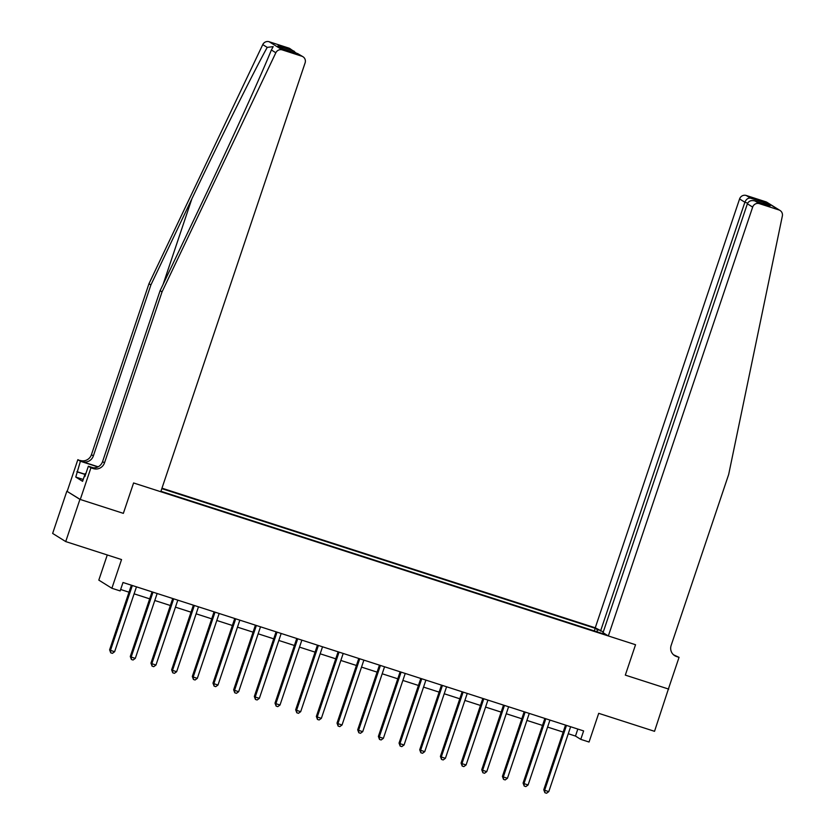 <?xml version="1.0" encoding="UTF-8"?>
<svg xmlns="http://www.w3.org/2000/svg" width="835" height="835" viewBox="0 0 835 835"><rect width="100%" height="100%" fill="white"/><g stroke="black" fill="none" stroke-linecap="round" stroke-linejoin="round"><path stroke-width="1.25" d="M107.277 554.962L98.812 580.116L111.89 588.268L120.156 590.929L122.995 582.496L583.623 730.928L580.774 739.361L589.051 742.033L598.705 713.33L654.525 731.314L668.428 688.917M80.264 499.476L123.35 513.358L133.579 482.964L160.779 491.731L305.109 62.876A5.354 5.208 121.9 0 0 301.852 56.216L282.261 49.902A5.354 5.208 121.9 0 0 275.832 52.762L162.042 291.885L104.511 462.84A8.924 8.674 -58.1 0 1 93.395 468.612L90.921 467.819L80.264 499.476L66.852 491.22L52.647 533.429L65.725 541.581L79.93 499.372L123.35 513.358L133.579 482.964L635.539 644.724L608.339 635.957L752.659 207.101L747.377 203.803L603.047 632.659L608.339 635.957M603.277 631.98L595.261 627.805L161.98 488.183M66.852 491.22L79.93 499.372M597.088 631.824L597.338 629.621L595.198 628.296L161.823 488.642M597.338 629.621L599.081 630.185M604.519 633.577L602.786 633.014L602.442 633.556M160.936 491.283L604.926 634.349L602.786 633.014M111.89 588.268L121.545 559.565L65.725 541.581M673.521 654.786L679.053 657.343L668.397 689L625.321 675.118L668.731 689.105M625.321 675.118L635.539 644.724L625.321 675.118M568.27 733.735L575.472 736.063L580.774 739.361M120.637 589.489L129.007 592.192M134.111 593.831L149.684 598.852M154.778 600.49L170.361 605.511M175.454 607.16L191.027 612.18M196.131 613.819L211.704 618.839M216.808 620.478L232.38 625.498M237.474 627.148L253.057 632.158M258.151 633.807L273.723 638.827M278.827 640.466L294.4 645.486M299.504 647.125L315.077 652.145M320.17 653.795L335.753 658.815M340.847 660.454L356.42 665.474M361.524 667.113L377.096 672.133M382.2 673.782L397.773 678.792M402.877 680.441L418.45 685.462M423.543 687.101L439.116 692.121M444.22 693.76L459.793 698.78M464.897 700.429L480.469 705.45M485.573 707.088L501.146 712.109M506.24 713.748L521.823 718.768M526.916 720.417L542.489 725.427M547.593 727.076L563.166 732.097M577.83 729.059L575.472 736.063M595.198 628.296L594.311 630.926M566.36 725.792L565.472 725.239L543.762 789.733L544.65 790.286L566.36 725.792A1.785 1.733 121.9 0 0 566.443 725.385M548.783 791.622L546.539 793.25L544.89 792.718L544.65 790.286L548.783 791.622L570.493 727.118A1.785 1.733 121.9 0 1 570.67 726.753M544.89 792.718L543.762 789.733M595.261 627.805L739.58 198.949A5.354 5.208 -58.1 0 1 746.25 195.484L765.841 201.799A5.354 5.208 -58.1 0 1 766.968 202.32L780.047 210.472A5.354 5.208 121.9 0 1 782.353 215.983L728.673 474.478L671.142 645.434A8.924 8.674 121.9 0 0 676.569 656.54L679.053 657.343M746.25 195.484L750.477 198.114L765.528 202.968L770.152 205.848L755.101 201.005L759.328 203.636L778.919 209.95L765.841 201.799M600.542 631.093L744.872 202.247L739.58 198.949M780.047 210.472A5.354 5.208 121.9 0 0 778.919 209.95M759.328 203.636A5.354 5.208 121.9 0 0 752.659 207.101M673.772 655.005A8.924 8.674 121.9 0 0 674.638 655.339L676.569 656.54M750.477 198.114C748.014 197.874 746.146 199.252 744.872 202.247L747.659 203.145M765.528 202.968L762.762 203.458M770.152 205.848L769.463 205.629M747.377 203.803C748.786 200.901 751.364 199.962 755.101 201.005L769.807 205.734M162.042 291.885L160.101 290.684L201.11 204.502C230.001 143.964 260.729 76.382 271.375 49.975L273.191 46.624L267.221 47.386C253.621 71.946 220.68 138.151 191.904 198.761L150.895 284.944L93.363 455.889A8.924 8.674 -58.1 0 1 82.258 461.671L77.843 459.667L67.186 491.324M150.895 284.944L148.964 283.733L91.432 454.689A8.924 8.674 -58.1 0 1 80.317 460.461M93.395 468.612L91.464 467.412A8.924 8.674 -58.1 0 0 102.569 461.63L160.101 290.684M301.852 56.216L297.625 53.586L282.574 48.733L277.951 45.852L293.002 50.695L288.774 48.065L269.173 41.75L282.261 49.902M267.221 47.386L262.754 44.61L148.964 283.733M90.921 467.819L88.353 466.222L84.857 476.608L84.293 476.253L84.909 476.451M83.208 479.467L75.766 477.067L82.592 481.315L85.18 473.633L85.828 473.727M75.766 477.067L80.4 461.264L77.843 459.667M88.353 466.222L93.176 467.777M98.175 466.807L82.258 461.671M97.956 466.922L80.4 461.264M262.754 44.61A5.354 5.208 -58.1 0 1 269.173 41.75M288.774 48.065A5.354 5.208 -58.1 0 1 289.902 48.587L296.341 53.158M76.904 471.65L84.972 474.249M84.919 474.395L77.467 471.994M297.625 53.586L302.98 56.738M277.951 45.852L283.138 48.91M293.002 50.695L294.379 51.373M545.683 719.133L544.796 718.58L523.096 783.073L523.973 783.627L545.683 719.133A1.785 1.733 121.9 0 0 545.766 718.726M528.106 784.963L525.862 786.591L524.213 786.059L523.973 783.627L528.106 784.963L549.816 720.459A1.785 1.733 121.9 0 1 549.994 720.083M524.213 786.059L523.096 783.073M525.006 712.464L524.13 711.911L502.419 776.414L503.307 776.967L525.006 712.464A1.785 1.733 121.9 0 0 525.09 712.067M507.44 778.293L505.196 779.921L503.536 779.389L503.307 776.967L507.44 778.293L529.139 713.8A1.785 1.733 121.9 0 1 529.317 713.424M503.536 779.389L502.419 776.414M504.33 705.805L503.453 705.251L481.743 769.755L482.63 770.298L504.33 705.805A1.785 1.733 121.9 0 0 504.423 705.398M486.763 771.634L484.519 773.262L482.87 772.73L482.63 770.298L486.763 771.634L508.473 707.141A1.785 1.733 121.9 0 1 508.64 706.765M482.87 772.73L481.743 769.755M483.663 699.145L482.776 698.592L461.066 763.086L461.953 763.639L483.663 699.145A1.785 1.733 121.9 0 0 483.747 698.738M466.087 764.975L463.842 766.603L462.193 766.071L461.953 763.639L466.087 764.975L487.797 700.471A1.785 1.733 121.9 0 1 487.974 700.106M462.193 766.071L461.066 763.086M85.775 473.883L85.18 473.633M462.987 692.476L462.099 691.933L440.4 756.427L441.277 756.98L462.987 692.476A1.785 1.733 121.9 0 0 463.07 692.079M445.41 758.305L443.166 759.944L441.517 759.412L441.277 756.98L445.41 758.305L467.12 693.812A1.785 1.733 121.9 0 1 467.297 693.436M441.517 759.412L440.4 756.427M442.31 685.817L441.423 685.264L419.723 749.767L420.61 750.31L442.31 685.817A1.785 1.733 121.9 0 0 442.393 685.42M424.744 751.646L422.5 753.274L420.84 752.742L420.61 750.31L424.744 751.646L446.443 687.153A1.785 1.733 121.9 0 1 446.621 686.777M420.84 752.742L419.723 749.767M421.633 679.158L420.756 678.604L399.046 743.098L399.934 743.651L421.633 679.158A1.785 1.733 121.9 0 0 421.727 678.751M404.067 744.987L401.823 746.615L400.163 746.083L399.934 743.651L404.067 744.987L425.777 680.483A1.785 1.733 121.9 0 1 425.944 680.118M400.163 746.083L399.046 743.098M400.967 672.499L400.08 671.945L378.37 736.439L379.257 736.992L400.967 672.499A1.785 1.733 121.9 0 0 401.05 672.091M383.39 738.328L381.146 739.956L379.497 739.424L379.257 736.992L383.39 738.328L405.1 673.824A1.785 1.733 121.9 0 1 405.278 673.448M379.497 739.424L378.37 736.439M380.29 665.829L379.403 665.276L357.704 729.78L358.58 730.333L380.29 665.829A1.785 1.733 121.9 0 0 380.374 665.432M362.714 731.658L360.469 733.287L358.82 732.754L358.58 730.333L362.714 731.658L384.424 667.165A1.785 1.733 121.9 0 1 384.601 666.789M358.82 732.754L357.704 729.78M359.614 659.17L358.726 658.617L337.027 723.12L337.914 723.663L359.614 659.17A1.785 1.733 121.9 0 0 359.697 658.763M342.047 724.999L339.803 726.627L338.144 726.095L337.914 723.663L342.047 724.999L363.747 660.506A1.785 1.733 121.9 0 1 363.924 660.13M338.144 726.095L337.027 723.12M338.937 652.511L338.06 651.958L316.35 716.451L317.237 717.004L338.937 652.511A1.785 1.733 121.9 0 0 339.031 652.104M321.371 718.34L319.127 719.968L317.467 719.436L317.237 717.004L321.371 718.34L343.07 653.836A1.785 1.733 121.9 0 1 343.248 653.471M317.467 719.436L316.35 716.451M318.271 645.841L317.383 645.298L295.673 709.792L296.561 710.345L318.271 645.841A1.785 1.733 121.9 0 0 318.354 645.445M300.694 711.67L298.45 713.309L296.801 712.777L296.561 710.345L300.694 711.67L322.404 647.177A1.785 1.733 121.9 0 1 322.571 646.801M296.801 712.777L295.673 709.792M297.594 639.182L296.707 638.629L275.007 703.133L275.884 703.675L297.594 639.182A1.785 1.733 121.9 0 0 297.677 638.785M280.017 705.011L277.773 706.64L276.124 706.107L275.884 703.675L280.017 705.011L301.727 640.518A1.785 1.733 121.9 0 1 301.905 640.142M276.124 706.107L275.007 703.133M276.917 632.523L276.03 631.97L254.331 696.463L255.207 697.016L276.917 632.523A1.785 1.733 121.9 0 0 277.001 632.116M259.351 698.352L257.107 699.981L255.447 699.448L255.207 697.016L259.351 698.352L281.051 633.848A1.785 1.733 121.9 0 1 281.228 633.483M255.447 699.448L254.331 696.463M256.241 625.864L255.364 625.311L233.654 689.804L234.541 690.357L256.241 625.864A1.785 1.733 121.9 0 0 256.335 625.457M238.674 691.693L236.43 693.321L234.771 692.789L234.541 690.357L238.674 691.693L260.374 627.189A1.785 1.733 121.9 0 1 260.551 626.814M234.771 692.789L233.654 689.804M235.574 619.194L234.687 618.641L212.977 683.145L213.864 683.698L235.574 619.194A1.785 1.733 121.9 0 0 235.658 618.798M217.998 685.024L215.754 686.652L214.104 686.12L213.864 683.698L217.998 685.024L239.708 620.53A1.785 1.733 121.9 0 1 239.875 620.154M214.104 686.12L212.977 683.145M214.898 612.535L214.01 611.982L192.311 676.486L193.188 677.028L214.898 612.535A1.785 1.733 121.9 0 0 214.981 612.128M197.321 678.364L195.077 679.993L193.428 679.46L193.188 677.028L197.321 678.364L219.031 613.871A1.785 1.733 121.9 0 1 219.208 613.495M193.428 679.46L192.311 676.486M194.221 605.876L193.334 605.323L171.634 669.816L172.511 670.369L194.221 605.876A1.785 1.733 121.9 0 0 194.304 605.469M176.655 671.705L174.411 673.334L172.751 672.801L172.511 670.369L176.655 671.705L198.354 607.202A1.785 1.733 121.9 0 1 198.532 606.836M172.751 672.801L171.634 669.816M173.544 599.206L172.668 598.664L150.958 663.157L151.845 663.71L173.544 599.206A1.785 1.733 121.9 0 0 173.638 598.81M155.978 665.036L153.734 666.674L152.074 666.142L151.845 663.71L155.978 665.036L177.678 600.542A1.785 1.733 121.9 0 1 177.855 600.167M152.074 666.142L150.958 663.157M152.878 592.547L151.991 591.994L130.281 656.498L131.168 657.041L152.878 592.547A1.785 1.733 121.9 0 0 152.962 592.151M135.301 658.377L133.057 660.005L131.408 659.473L131.168 657.041L135.301 658.377L157.011 593.883A1.785 1.733 121.9 0 1 157.178 593.508M131.408 659.473L130.281 656.498M132.201 585.888L131.314 585.335L109.615 649.828L110.491 650.381L132.201 585.888A1.785 1.733 121.9 0 0 132.285 585.481M114.625 651.717L112.381 653.346L110.731 652.813L110.491 650.381L114.625 651.717L136.335 587.224A1.785 1.733 121.9 0 1 136.512 586.848M110.731 652.813L109.615 649.828M191.904 198.761L163.076 284.443M93.363 455.889L91.432 454.689M102.569 461.63L104.511 462.84M275.832 52.762L271.375 49.975M282.794 48.795L297.844 53.649"/></g></svg>
